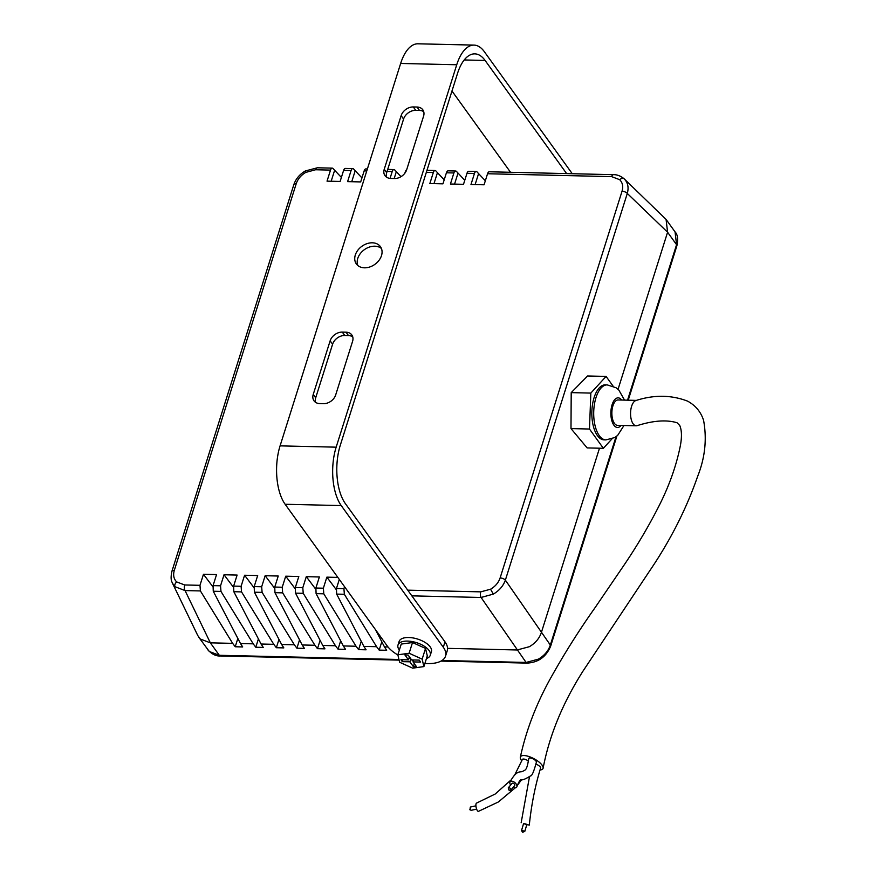 <?xml version="1.0" encoding="UTF-8"?>
<svg xmlns="http://www.w3.org/2000/svg" width="876" height="876" viewBox="0 0 876 876"><rect width="100%" height="100%" fill="white"/><g stroke="black" fill="none" stroke-linecap="round" stroke-linejoin="round"><path stroke-width="1.31" d="M524.461 823.593L523.607 823.44L521.592 830.338L524.844 831.28L526.859 824.393L524.461 823.593M512.909 783.177A1.697 0.964 -139.3 0 0 512.11 783.374L508.244 787.874A1.697 0.964 40.7 0 1 509.033 787.677A1.697 0.964 40.7 0 1 510.588 788.718A1.697 0.964 40.7 0 1 510.807 790.075L514.672 785.586A1.697 0.964 -139.3 0 0 514.453 784.217A1.697 0.964 -139.3 0 0 512.909 783.177M523.53 823.681L529.29 825.104C531.414 804.694 535.181 785.695 540.601 768.088A4.238 1.544 -152.1 0 0 540.262 766.993A4.238 1.544 -152.1 0 0 536.013 764.179M529.29 825.104L526.783 824.634M516.895 786.681C518.91 781.381 520.519 779.092 521.702 779.837C523.224 779.947 526.158 778.633 530.506 775.895C531.907 776.158 533.867 771.581 536.397 762.153A4.238 1.544 -152.1 0 0 536.035 761.145A4.238 1.544 -152.1 0 0 531.863 758.353A4.238 1.544 -152.1 0 0 528.786 758.572C526.772 770.442 525.633 769.763 523.136 771.099C520.629 773.092 517.223 768.646 509.941 782.137A4.238 2.398 40.7 0 1 513.226 781.567A4.238 2.398 40.7 0 1 516.752 785.104A4.238 2.398 40.7 0 1 516.895 786.681A4.238 2.398 40.7 0 1 513.248 787.25M510.675 785.038A4.238 2.398 40.7 0 1 510.04 783.856A4.238 2.398 40.7 0 1 509.941 782.137M510.763 780.198L495.203 794.017L476.566 803.095A4.238 1.402 77.7 0 0 475.953 806.259A4.238 1.402 77.7 0 0 477.409 810.694A4.238 1.402 77.7 0 0 478.482 811.34L498.356 801.978L515.34 787.787M543.12 768.132C549.427 735.336 562.753 702.935 583.12 670.917L649.455 571.196C670.25 540.645 686.324 509 697.69 476.248C705.07 457.688 707.031 439.051 703.581 420.349C700.877 411.895 695.544 405.5 687.605 401.142C671.366 394.901 654.175 394.682 636.042 400.485A12.702 5.946 91.3 0 0 631.607 406.289A12.702 5.946 91.3 0 0 631.169 419.144A12.702 5.946 91.3 0 0 636.206 425.791A12.702 5.946 91.3 0 0 637.071 425.67C653.168 420.568 666.483 419.593 677.006 422.736L679.743 425.462C681.791 430.193 681.988 436.982 680.334 445.84C676.447 465.09 669.713 484.362 660.132 503.689C649.488 524.921 637.224 545.737 623.351 566.148L594.946 607.835C578.39 631.278 563.323 655.259 549.734 679.754C535.827 705.081 526.016 730.923 520.322 757.258A12.702 4.621 27.9 0 1 526.815 755.933A12.702 4.621 27.9 0 1 543.12 768.132A12.702 4.621 27.9 0 1 540.043 769.927M521.833 760.937A12.702 4.621 27.9 0 1 520.322 757.258M636.414 400.387L618.106 399.96A12.702 5.946 91.3 0 0 612.915 405.862A12.702 5.946 91.3 0 0 612.477 418.717A12.702 5.946 91.3 0 0 617.514 425.353L636.206 425.791M594.103 397.616A27.517 12.888 91.3 0 0 593.162 425.473A27.517 12.888 91.3 0 0 604.079 439.861L605.951 439.905A27.517 12.888 -88.7 0 1 595.034 425.517A27.517 12.888 -88.7 0 1 595.976 397.66A27.517 12.888 -88.7 0 1 607.232 384.892L605.36 384.849A27.517 12.888 91.3 0 0 594.103 397.616M426.47 658.489A16.929 7.873 -162.5 0 0 430.28 655.248A16.929 7.873 -162.5 0 0 424.039 646.061A16.929 7.873 -162.5 0 0 407.603 641.09A16.929 7.873 -162.5 0 0 397.989 645.064A16.929 7.873 -162.5 0 0 399.357 650.047M430.28 655.248L431.408 651.667A16.929 7.873 -162.5 0 0 425.167 642.48A16.929 7.873 -162.5 0 0 408.731 637.509A16.929 7.873 -162.5 0 0 399.117 641.484L397.989 645.064M364.46 267.815A14.815 11.125 -35.8 0 0 379.001 260.358A14.815 11.125 -35.8 0 0 380.425 246.649A14.815 11.125 -35.8 0 0 372.344 242.805A14.815 11.125 -35.8 0 0 357.802 250.262A14.815 11.125 -35.8 0 0 356.379 263.972A14.815 11.125 -35.8 0 0 364.46 267.815M381.432 248.499A14.815 11.125 -35.8 0 0 374.797 246.2A14.815 11.125 -35.8 0 0 361.12 252.606A14.815 11.125 -35.8 0 0 357.824 265.516M424.904 663.45A31.744 14.761 -162.5 0 0 427.51 663.581A31.744 14.761 -162.5 0 0 445.534 656.124A31.744 14.761 -162.5 0 0 443.3 647.233L341.224 505.572L285.138 504.269A42.333 19.82 -88.7 0 1 280.079 445.862L336.165 447.165L456.735 64.758L400.65 63.455L280.079 445.862M445.534 656.124L447.231 650.769A31.744 14.761 -162.5 0 0 444.997 641.867L345.363 503.612A42.333 19.82 -88.7 0 1 340.304 445.205L457.491 73.518A42.333 19.82 -88.7 0 1 474.814 53.863A42.333 19.82 -88.7 0 1 485.096 60.444L566.619 173.579M599.491 448.205L541.346 632.582C539.342 638.462 535.356 643.159 529.4 646.685L517.114 649.981L447.548 648.36M500.119 577.941A4.238 1.971 17.5 0 1 505.364 580.131C503.295 585.934 499.287 590.588 493.33 594.114L490.56 589.22C495.323 586.405 498.51 582.649 500.119 577.941L622.037 191.242A4.238 1.971 17.5 0 1 627.293 193.443C628.924 187.497 627.917 182.646 624.249 178.901L666.078 219.427L667.589 232.228L618.051 389.327M237.845 638.44L235.217 646.762L232.655 643.356L210.349 642.842L200.308 639.031L197.801 635.593L172.244 582.748M305.79 172.386L305.33 170.962L317.353 167.787A4.238 1.982 91.3 0 0 315.623 169.747L305.79 172.386C301.026 175.2 297.84 178.967 296.23 183.664L174.302 570.364C172.944 575.072 173.733 578.927 176.656 581.916L184.694 584.971A4.238 1.982 91.3 0 0 185.055 590.577L174.981 586.701L172.484 583.285M493.33 594.114L481.077 597.465L411.84 595.855M407.734 590.161L480.727 591.858A4.238 1.982 91.3 0 0 481.077 597.465L526.093 662.442L538.39 659.146C544.357 655.631 548.332 650.934 550.336 645.054L505.364 580.131L627.293 193.443L667.589 232.228L676.568 244.689L675.057 231.888C677.652 234.472 678.254 239.137 676.863 245.871A4.238 1.971 -162.5 0 0 676.568 244.689L627.544 400.179M172.484 583.274C172.134 581.916 169.999 580.427 171.904 571.349L171.904 571.349A4.238 1.971 17.5 0 1 174.302 570.364M528.414 761.091A4.238 1.544 -152.1 0 0 522.337 759.547L514.891 774.592M475.12 184.584L478.581 173.612L477.07 171.937A4.238 1.982 91.3 0 0 476.194 171.477A4.238 1.982 91.3 0 0 474.464 173.448L466.985 173.273L463.503 184.321L450.417 184.015L453.899 172.966A4.238 1.982 91.3 0 1 455.63 171.006A4.238 1.982 91.3 0 1 456.505 171.455L464.773 180.292M433.992 183.631L437.452 172.66L435.93 170.984A4.238 1.982 91.3 0 0 435.065 170.524A4.238 1.982 91.3 0 0 433.335 172.484L429.853 183.533L442.938 183.84L446.421 172.791A4.238 1.982 -88.7 0 1 448.151 170.831L455.63 171.006M437.452 172.66L444.209 179.821M426.886 170.612A4.238 1.982 -88.7 0 1 427.587 170.349L435.065 170.524M404.854 173.229L405.292 171.838A4.238 1.982 -88.7 0 1 406.617 169.955M390.05 178.386L392.207 171.532A4.238 1.982 91.3 0 1 393.937 169.561A4.238 1.982 91.3 0 1 394.802 170.021L401 176.667M351.736 181.715L355.196 170.743L353.674 169.068A4.238 1.982 91.3 0 0 352.809 168.608A4.238 1.982 91.3 0 0 351.079 170.568L347.597 181.617L360.682 181.923L364.164 170.875A4.238 1.982 -88.7 0 1 365.894 168.915L367.383 168.948M355.196 170.743L361.952 177.905M331.172 181.233L334.632 170.273L333.11 168.586A4.238 1.982 91.3 0 0 332.245 168.126A4.238 1.982 91.3 0 0 330.515 170.097L327.033 181.146L340.118 181.441L343.6 170.404A4.238 1.982 -88.7 0 1 345.33 168.433L352.809 168.608M334.632 170.273L341.388 177.423M478.581 173.612L485.337 180.774M466.985 173.273A4.238 1.982 -88.7 0 1 468.715 171.302L476.194 171.477M213.262 591.234L240.506 643.542L253.219 643.838L220.971 591.42L213.262 591.234L213.065 585.628L220.544 585.803L220.971 591.42M233.826 591.716L261.07 644.024L273.783 644.32L241.535 591.891L233.826 591.716L233.629 586.11L241.108 586.285L241.535 591.891M254.39 592.198L281.634 644.495L294.347 644.791L262.099 592.373L254.39 592.198L254.193 586.591L261.672 586.756L262.099 592.373M295.53 593.151L322.762 645.459L335.475 645.754L303.227 593.326L295.53 593.151L295.321 587.544L302.8 587.719L303.227 593.326M320.101 640.356L317.484 648.678L314.911 645.273L302.198 644.977L274.954 592.669L274.757 587.062L282.236 587.238L282.663 592.855L274.954 592.669M314.911 645.273L282.663 592.855M316.094 593.632L343.326 645.94L356.039 646.236L323.791 593.808L316.094 593.632L315.886 588.026L323.364 588.201L323.791 593.808M375.454 629.603L384.454 646.893L388.024 646.981M381.794 641.79L379.177 650.112L376.603 646.707L363.89 646.411L336.658 594.103L336.45 588.497L343.929 588.672L344.356 594.289L336.658 594.103M376.603 646.707L344.356 594.289M613.09 386.141L606.082 376.406L590.84 393.083L589.482 429.032L603.367 448.293L611.974 438.887M400.65 63.455A42.333 19.82 -88.7 0 1 417.962 43.8L474.047 45.103A42.333 19.82 91.3 0 1 484.329 51.684L572.269 173.711M412.497 642.535L401.241 644.079L397.857 654.799L399.62 662.245L412.651 668.147L423.907 666.592L427.291 655.872L425.528 648.426L412.497 642.535L409.125 653.255L397.857 654.799M397.901 654.996A31.744 14.761 -162.5 0 1 387.214 645.93L285.138 504.269M213.065 585.628L216.547 574.579L203.462 574.284L199.98 585.321L200.407 590.939L185.055 590.577L210.349 642.842L219.339 655.303L398.963 659.486M233.629 586.11L237.111 575.061L224.026 574.755L220.544 585.803M254.193 586.591L257.675 575.543L244.59 575.236L241.108 586.285M274.757 587.062L278.239 576.025L265.154 575.718L261.672 586.756M295.321 587.544L298.804 576.496L285.718 576.189L282.236 587.238M315.886 588.026L319.368 576.977L306.282 576.671L302.8 587.719M337.84 577.404L326.847 577.153L323.364 588.201M339.308 579.441L336.45 588.497M344.553 586.712L343.929 588.672M474.464 173.448L470.981 184.486L484.067 184.792L487.549 173.744A4.238 1.982 -88.7 0 1 489.279 171.784L613.375 174.674A4.238 1.982 91.3 0 0 611.645 176.634L487.549 173.744M603.367 448.293L587.15 447.921L570.988 428.594L571.207 392.634L587.588 375.979L606.082 376.406M232.655 643.356L200.407 590.939M305.33 170.962C299.636 174.302 295.803 178.868 293.821 184.661L293.821 184.661A4.238 1.971 17.5 0 1 296.23 183.664M235.217 646.762L242.696 646.937L240.506 643.542M379.177 650.112L386.655 650.288L384.454 646.893M361.23 641.309L358.613 649.631L366.091 649.806L363.89 646.411M358.613 649.631L356.039 646.236M340.665 640.827L338.048 649.16L345.527 649.335L343.326 645.94M338.048 649.16L335.475 645.754M317.484 648.678L324.952 648.853L322.762 645.459M299.537 639.874L296.909 648.196L304.388 648.371L302.198 644.977M296.909 648.196L294.347 644.791M278.973 639.392L276.345 647.725L283.824 647.89L281.634 644.495M276.345 647.725L273.783 644.32M258.409 638.911L255.781 647.244L263.26 647.419L261.07 644.024M255.781 647.244L253.219 643.838M510.533 172.276L451.972 91.016M352.732 336.855A10.578 7.95 -35.8 0 0 348.495 335.596L344.761 335.508A10.578 7.95 -35.8 0 0 332.595 344.224L315.688 397.824A10.578 7.95 -35.8 0 0 315.524 402.314M423.732 111.701A10.578 7.95 -35.8 0 0 419.484 110.431L415.75 110.343A10.578 7.95 -35.8 0 0 403.584 119.07L386.677 172.671A10.578 7.95 -35.8 0 0 386.524 177.16M474.047 45.103A42.333 19.82 91.3 0 0 456.735 64.758M336.165 447.165A42.333 19.82 91.3 0 0 341.224 505.572M352.579 341.344A10.578 7.95 -35.8 0 0 351.813 334.939A10.578 7.95 -35.8 0 0 346.042 332.19L342.308 332.103A10.578 7.95 -35.8 0 0 330.142 340.819L313.236 394.43A10.578 7.95 -35.8 0 0 314.002 400.836A10.578 7.95 -35.8 0 0 319.773 403.584L323.507 403.672A10.578 7.95 -35.8 0 0 335.672 394.956L352.579 341.344M384.235 169.276A10.578 7.95 -35.8 0 0 384.991 175.682A10.578 7.95 -35.8 0 0 390.762 178.43L394.496 178.518A10.578 7.95 -35.8 0 0 406.661 169.791L423.568 116.19A10.578 7.95 -35.8 0 0 422.801 109.785A10.578 7.95 -35.8 0 0 417.042 107.036L413.297 106.949A10.578 7.95 -35.8 0 0 401.131 115.665L384.235 169.276L386.677 172.671M423.907 666.592L422.144 659.146L425.528 648.426M422.144 659.146L409.125 653.255M408.468 659.858L400.912 659.683L402.314 661.643L409.869 661.818L413.395 666.702L416.56 666.778L413.045 661.895L420.589 662.07L419.188 660.11L411.632 659.935L408.117 655.051L404.942 654.974L408.468 659.858L409.41 656.858M413.647 659.978L413.045 661.895M414.337 663.69L413.395 666.702M412.235 659.946L413.22 661.325M410.822 658.807L409.869 661.818M408.993 658.194L410.406 658.226M402.916 659.737L402.314 661.643M570.988 428.594L589.482 429.032M571.207 392.634L590.84 393.083M326.847 577.153L336.198 589.548M306.282 576.671L315.634 589.066M265.154 575.718L274.506 588.114M285.718 576.189L295.07 588.584M244.59 575.236L253.941 587.632M224.026 574.755L233.377 587.15M203.462 574.284L212.813 586.679M394.178 178.507L396.324 171.707M454.556 184.113L458.017 173.141M470.839 810.048A1.697 0.558 77.7 0 0 471.244 810.311L469.843 809.752L470.522 807.004A1.697 0.558 77.7 0 0 470.259 808.241A1.697 0.558 77.7 0 0 470.839 810.048M508.715 789.44L508.956 790.097L508.715 789.44M621.675 400.047A14.815 6.942 91.3 0 0 612.094 404.723A14.815 6.942 91.3 0 0 612.631 422.944A14.815 6.942 91.3 0 0 621.084 425.44M443.3 647.233L444.997 641.867M198.863 637.378L209.287 651.492L219.339 655.303A4.238 1.982 -88.7 0 0 220.369 655.971L399.117 660.121M613.375 174.674C617.054 174.543 620.679 175.945 624.249 178.89L624.27 178.923A4.238 2.77 133.7 0 0 624.249 178.89A4.238 2.77 133.7 0 0 619.682 179.689L611.645 176.634M622.037 191.242C623.405 186.533 622.617 182.679 619.682 179.689M480.727 591.858L490.56 589.22M174.981 586.701A4.238 2.77 -46.3 0 1 176.656 581.916M453.899 172.966L446.421 172.791M433.335 172.484L426.338 172.32M392.207 171.532L387.082 171.411M366.759 170.94L364.164 170.875M351.079 170.568L343.6 170.404M330.515 170.097L315.623 169.747M184.694 584.971L199.98 585.321M616.912 436.018L550.632 646.236A4.238 1.971 -162.5 0 0 550.336 645.054L616.025 436.697M442.019 660.493L526.093 662.442A4.238 1.982 -88.7 0 0 527.122 663.099C538.324 662.475 546.164 656.858 550.632 646.236M485.096 60.444L464.236 59.962M403.584 119.07L401.131 115.665M415.75 110.343L413.297 106.949M419.484 110.431L417.042 107.036M348.495 335.596L346.042 332.19M315.688 397.824L313.236 394.43M332.595 344.224L330.142 340.819M344.761 335.508L342.308 332.103M508.244 787.874L509.416 790.546L510.807 790.075M521.592 830.338C522.14 831.97 522.644 832.561 523.092 832.123L524.844 831.28M471.244 810.311L476.632 809.139M521.439 779.925L517.223 785.586M605.951 439.905L614.821 437.507L617.711 435.328L623.964 425.506M666.078 219.427L675.057 231.888M393.937 169.561L387.707 169.418M332.245 168.126L317.353 167.787M293.821 184.661L171.904 571.349M628.212 400.201L676.863 245.871M440.989 661.095L527.122 663.099M220.369 655.971C216.12 656.288 211.948 654.252 207.853 649.85M624.555 400.113L618.85 390.094L616.047 387.74L607.232 384.892M529.476 776.76L521.165 822.728M470.522 807.004L475.909 805.832"/></g></svg>

